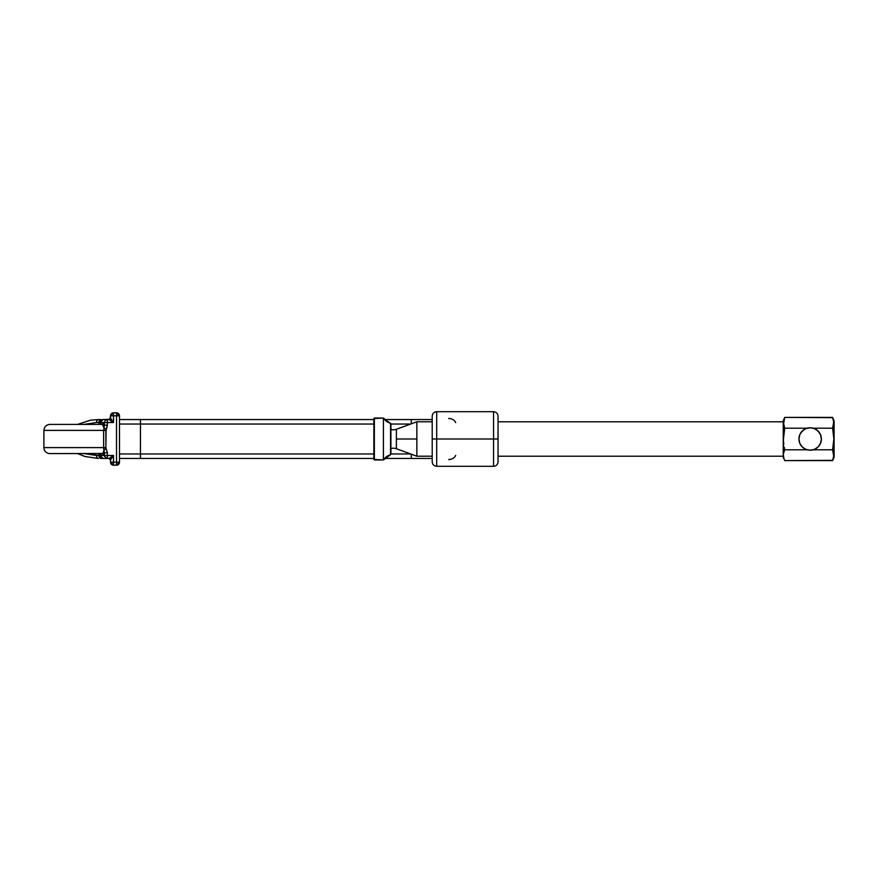 <?xml version="1.0" encoding="UTF-8"?>
<svg xmlns="http://www.w3.org/2000/svg" width="878" height="878" viewBox="0 0 878 878"><rect width="100%" height="100%" fill="white"/><g stroke="black" fill="none" stroke-linecap="round" stroke-linejoin="round"><path stroke-width="1.32" d="M390.908 429.463A8.978 8.978 0 0 0 396.384 429.254L396.384 448.746A8.978 8.978 0 0 0 391.105 448.482M416.863 456.209L432.206 456.209L416.863 456.209L416.863 439L416.863 456.209L396.384 448.746L396.384 439L416.863 439L396.384 439L396.384 429.254A8.978 8.978 0 0 1 391.105 429.518M498.046 456.209L783.231 456.209L498.046 456.209M416.863 421.791L416.863 439L416.863 421.791L432.206 421.791L416.863 421.791L396.384 429.254M783.231 421.791L498.046 421.791L783.231 421.791M832.717 417.676L784.723 417.401L783.461 422.823L784.723 428.201L807.101 428.201L784.723 428.201L783.231 439L783.231 457.153L783.472 438.55M783.802 444.433L783.549 441.722L783.802 444.433M784.723 449.799L784.197 447.121L784.197 451.149L784.723 449.799L807.101 449.799L784.723 449.799L783.802 452.499L784.197 451.149M783.549 453.86L783.802 452.477L783.549 453.86M783.549 456.571L783.824 457.987M784.142 459.084L784.723 460.599L784.197 459.26L784.723 460.599L832.717 460.324M783.461 455.177L783.549 456.527M833.782 456.527L833.529 457.888M833.771 456.571L832.607 449.799L833.859 439L832.607 428.201L833.859 422.823L832.607 417.401L833.782 421.473L832.607 428.201L834.1 439L834.1 420.847L834.1 457.153L833.859 439L832.607 449.799L833.859 455.221L832.607 460.599L833.134 459.249L832.607 460.599L784.723 460.599L783.231 457.153M833.529 425.501L833.859 422.801M783.549 453.827L783.802 452.477M832.607 449.799L813.215 449.799L832.607 449.799M832.607 428.201L813.215 428.201L832.607 428.201L833.123 426.862M833.859 439L833.123 430.878M783.549 424.14L784.723 417.401L832.607 417.401L834.1 420.847M783.231 420.847L783.231 439L783.231 420.847L784.603 417.676M783.549 424.173L783.461 422.823M783.461 439L784.723 428.201L783.802 425.523M390.908 448.537A8.978 8.978 0 0 1 396.384 448.746M373.863 459.446L383.412 459.951L390.545 454.705A12.643 12.643 -0 0 0 383.412 459.951L383.412 418.049A12.643 12.643 -0 0 0 390.545 423.295L390.545 454.705A12.643 12.643 180 0 0 383.412 459.951L383.412 418.049L374.368 418.049L374.368 459.951L383.412 459.951L374.368 459.951L374.368 418.049L373.863 459.446L373.863 418.565M373.863 418.554L383.412 418.049L390.908 423.778L390.908 454.222M810.164 427.784A11.216 11.216 0 0 1 821.38 439A11.216 11.216 0 0 1 810.164 450.216L814.455 449.371L818.098 446.935L820.524 443.291L821.38 439L820.524 434.709L818.098 431.065L814.455 428.629L810.164 427.784L805.861 428.629L802.229 431.065L799.792 434.709L798.936 439L799.792 443.291L802.229 446.935L805.861 449.371L810.164 450.216A11.216 11.216 0 0 1 798.936 439A11.216 11.216 0 0 1 810.164 427.784M816.397 429.671L819.492 432.766M819.492 445.234L818.098 446.935M803.93 448.329L802.229 446.935M800.835 432.766L803.93 429.671M436.695 466.306L493.557 466.306L493.557 411.694L493.557 439L436.695 439L436.695 466.306C433.973 466.042 432.481 464.539 432.206 461.817L432.206 416.183L432.206 439L436.695 439L436.695 418.444M436.695 459.556L436.695 439L493.557 439L493.557 466.306L493.557 411.694C496.279 411.958 497.782 413.461 498.046 416.183L498.046 439L493.557 439L498.046 439L498.046 416.183L498.046 461.817C497.782 464.539 496.279 466.042 493.557 466.306M100.366 454.113L100.718 455.089A1.493 1.493 90 0 0 99.225 453.586A1.493 1.493 -90 0 1 100.718 455.089L103.922 455.089L104.383 452.818L104.383 455.462L100.048 455.462L103.044 458.448L100.838 458.448L103.044 458.448L100.268 456.56L100.059 453.849L100.048 455.462L103.044 458.448L109.026 458.448L113.514 455.462L110.518 459.951L110.518 462.19L113.514 462.19L113.514 455.462L110.518 459.951A1.493 1.493 0 0 0 109.026 458.448L113.514 455.462L104.383 455.462L104.603 456.56L107.379 458.448L107.379 452.818L105.865 447.604L105.865 430.396L103.637 430.396L103.637 447.604L43.9 447.604A5.981 5.981 0 0 0 49.881 453.586L102.781 453.476L103.922 450.754L103.637 447.604L104.065 449.766L106.139 448.68L105.865 447.604L103.637 447.604L105.865 447.604L106.139 429.32L104.065 428.234L103.637 430.396L105.865 430.396L107.028 427.323L107.379 422.537L113.514 422.537L113.514 415.81L110.518 415.81L110.518 418.049L113.514 422.537L109.026 419.552L110.518 418.049L113.514 422.537L113.514 415.81L119.496 415.81L116.511 412.814L116.511 415.81L116.511 412.814A2.996 2.996 0 0 1 119.496 415.81L116.511 415.81L116.511 465.186L119.496 462.19A2.996 2.996 0 0 1 116.511 465.186L113.514 465.186L113.514 462.19L110.518 462.19L113.514 465.186A2.996 2.996 0 0 1 110.518 462.19L111.616 464.495L113.514 465.186L116.511 465.186L116.511 462.19L119.496 462.19L113.514 462.19L113.514 465.186L112.538 465.022L113.514 465.186M100.388 454.189L100.718 455.089L103.922 455.089L104.065 449.766L104.383 455.462L107.379 455.462L107.379 452.818L104.383 452.818L107.379 452.818L106.139 448.68L104.065 449.766C103.626 452.51 103.088 453.783 102.43 453.586A1.493 1.493 -90 0 1 103.922 455.089A1.493 1.493 90 0 0 102.43 453.586L49.881 453.586A5.981 5.981 0 0 1 43.9 447.604L43.9 430.396L43.9 447.604L103.637 447.604L103.637 430.396L43.9 430.396L103.637 430.396L104.065 428.234L106.139 429.32L107.379 425.182L104.383 425.182L104.065 428.234C103.637 425.49 103.088 424.217 102.43 424.414A1.493 1.493 90 0 0 103.922 422.911L104.383 425.182L107.379 425.182L107.379 422.537L113.514 422.537L109.026 419.552L107.379 419.552L107.379 422.537L104.383 422.537L104.065 428.234L102.43 424.414L49.947 424.414L102.43 424.414A1.493 1.493 -90 0 0 103.922 422.911L104.383 425.182L104.383 422.537L107.379 422.537L107.379 419.552L105.261 420.43L104.383 422.537L100.059 422.537L100.926 420.43L103.044 419.552A2.996 2.996 0 0 0 100.048 422.537L100.059 424.151L100.059 422.537L104.383 422.537M98.951 453.586L98.951 455.462L83.86 453.586L96.492 455.462A2.996 1.888 90 0 0 98.38 458.448A2.996 1.888 -90 0 1 96.492 455.462L98.951 455.462L98.951 453.586M104.383 455.462L98.951 455.462A2.996 1.888 90 0 0 100.838 458.448A2.996 1.888 -90 0 1 98.951 455.462L100.048 455.462L100.048 453.849L100.059 455.462A2.996 2.996 0 0 0 103.044 458.448L109.026 458.448A1.493 1.493 0 0 1 110.518 459.951L110.518 461.949M85.364 456.56L82.598 455.649M98.38 458.448L85.166 456.538L77.571 453.586M110.54 462.465L110.924 463.694M119.496 462.19L119.496 415.81L119.496 462.19M110.518 416.051L110.518 415.81A2.996 2.996 0 0 1 113.514 412.814L116.511 412.814L113.514 412.814L113.514 415.81L113.514 412.814L110.518 415.81L116.511 415.81L116.511 462.19L113.514 462.19L113.514 455.462L107.379 455.462L107.379 458.448L106.029 458.448M448.669 459.556C452.137 459.359 454.464 457.965 455.682 455.386M432.206 439L432.206 416.183C432.481 413.461 433.973 411.958 436.695 411.694L436.695 439L432.206 439L432.206 461.817L432.206 439M119.496 458.448L373.863 458.448L140.447 458.448L140.447 453.959L140.447 458.448L119.496 458.448M384.553 458.448L432.206 458.448L411.266 458.448L411.266 454.167L411.266 458.448L384.553 458.448M109.783 458.656L109.026 458.448L110.518 459.951L110.079 458.887M112.538 465.022L111.616 464.495L112.538 465.022M498.046 439L498.046 461.817L498.046 439M410.695 453.959L390.908 453.959L410.695 453.959M373.863 453.959L119.496 453.959L140.447 453.959L140.447 424.041L373.863 424.041L140.447 424.041L140.447 453.959L373.863 453.959M110.518 461.828L110.518 459.885M110.573 462.761L110.518 462.19M110.924 414.306L110.573 415.239M113.514 412.814L111.616 413.505M390.908 424.041L410.695 424.041L390.908 424.041M119.496 424.041L140.447 424.041L140.447 419.552L140.447 424.041L119.496 424.041M110.518 415.81L110.518 418.049A1.493 1.493 0 0 1 109.026 419.552L110.035 419.157M106.029 419.552L103.044 419.552L100.059 422.537A2.996 2.996 0 0 1 103.044 419.552L109.783 419.344L110.518 416.172M100.366 423.887L100.718 422.911L103.922 422.911L100.718 422.911A1.493 1.493 -90 0 1 99.225 424.414A1.493 1.493 90 0 0 100.718 422.911L100.388 423.811M455.682 422.614C454.464 420.035 452.126 418.641 448.669 418.444M98.38 419.552L100.838 419.552A2.996 1.888 90 0 0 98.951 422.537L100.048 422.537L100.048 424.151L100.048 422.537L98.951 422.537A2.996 1.888 -90 0 1 100.838 419.552L98.38 419.552A2.996 1.888 90 0 0 96.492 422.537L98.951 422.537L96.492 422.537A2.996 1.888 -90 0 1 98.38 419.552L90.467 420.222L77.571 424.414M411.266 423.833L411.266 419.552L432.206 419.552L411.266 419.552L411.266 423.8M411.266 419.552L384.553 419.552L411.266 419.552M373.863 419.552L119.496 419.552L373.863 419.552M110.079 419.113L110.518 418.049M98.951 424.414L98.951 422.537L98.951 424.414M83.86 424.414L96.492 422.537L83.86 424.414M832.607 460.599L834.1 457.153M100.432 454.211L99.225 453.586M493.557 411.694L436.695 411.694M43.9 430.396C44.251 426.763 46.249 424.765 49.881 424.414M99.225 424.414L100.432 423.789"/></g></svg>
